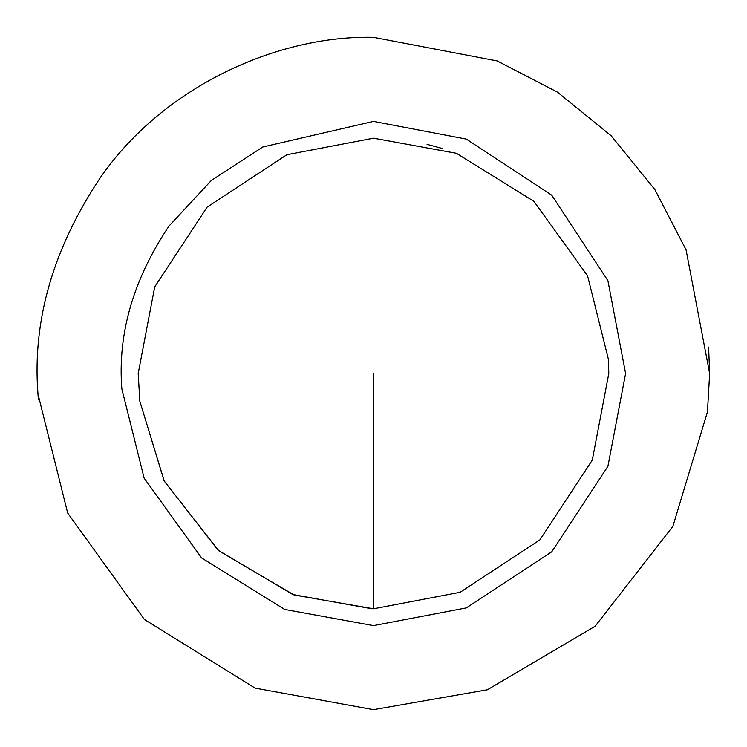 <?xml version="1.0" encoding="UTF-8"?>
<svg xmlns="http://www.w3.org/2000/svg" width="747" height="747" viewBox="0 0 747 747"><rect width="100%" height="100%" fill="white"/><g stroke="black" fill="none" stroke-linecap="round" stroke-linejoin="round"><path stroke-width="1.12" d="M371.978 608.796L292.805 594.537L218.077 550.175L164.079 480.788L139.838 401.27L138.195 373.5L154.713 286.885L207.115 207.115L286.885 154.713L373.5 138.195L456.398 153.284L533.9 201.335L587.572 275.82L608.366 359.139L608.805 373.5L592.287 460.115L539.885 539.885L460.115 592.287L373.5 608.805L294.01 594.967L218.75 550.763L164.275 481.171L139.848 401.344M427.069 144.376L442.635 148.578M169.046 225.996L211.298 180.494L262.795 146.991L373.5 121.388L466.305 139.091L551.772 195.228L607.909 280.695L625.612 373.5L607.909 466.305L551.772 551.772L466.305 607.909L373.5 625.612L284.682 609.449L201.643 557.962L144.134 478.155L121.854 388.888C117.522 333.76 133.246 279.462 169.046 225.996M373.5 709.65L255.072 688.099L144.358 619.44L67.678 513.04L37.976 394.024C32.196 320.51 53.168 248.116 100.892 176.824C164.891 85.055 279.341 35.034 373.5 37.35L497.231 60.955L557.449 92.142L611.195 135.805L654.858 189.551L686.045 249.769L709.65 373.5L707.456 411.858L672.888 526.346L595.135 626.238L487.389 689.77L373.5 709.65M38.386 399.878L37.976 394.024M708.614 347.122L709.65 373.5L707.456 411.858M373.5 373.5L373.5 608.805L373.5 373.5M608.432 360.278L608.347 358.905"/></g></svg>
